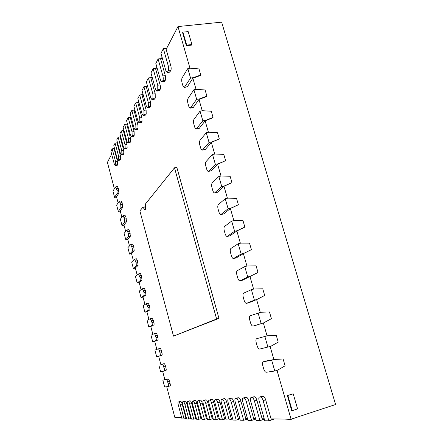 <?xml version="1.0" encoding="UTF-8"?>
<svg xmlns="http://www.w3.org/2000/svg" width="443" height="443" viewBox="0 0 443 443"><rect width="100%" height="100%" fill="white"/><g stroke="black" fill="none" stroke-linecap="round" stroke-linejoin="round"><path stroke-width="0.66" d="M167.161 72.502L168.307 70.88C168.805 69.701 168.805 68.089 168.307 66.046L163.373 48.641L160.964 53.354L165.826 70.559L167.161 72.502L169.636 72.192L170.793 70.57C171.297 69.396 171.297 67.785 170.804 65.747L166.147 49.334L177.975 26.563L221.644 22.15L335.589 404.52L291.062 419.189L271.077 418.879L265.667 399.824C264.942 397.592 264.111 396.396 263.17 396.236L261.819 396.38M114.372 188.729L107.411 162.393L111.664 154.203M181.636 417.483L174.819 417.372L166.706 386.7M168.257 386.468L170.068 385.942C170.411 385.692 170.405 384.823 170.051 383.333L169.536 381.395C169.088 379.878 168.645 379.081 168.202 379.003L164.84 379.623L162.664 371.4M164.148 371.062L165.97 370.547C166.319 370.293 166.313 369.407 165.953 367.895L165.444 365.973C165.001 364.467 164.563 363.697 164.131 363.653L160.848 364.539L158.666 356.277L161.905 355.247C162.254 354.976 162.249 354.079 161.889 352.556L161.379 350.646C160.947 349.178 160.521 348.425 160.1 348.392L158.284 348.879M156.844 349.394L154.718 341.337L157.874 340.041C158.212 339.737 158.201 338.829 157.841 337.317L157.343 335.417C156.922 333.989 156.506 333.258 156.097 333.219L154.297 333.695M152.863 334.332L150.792 326.485L153.865 324.935C154.197 324.597 154.186 323.678 153.826 322.172L153.328 320.283L152.071 318.163M148.909 319.364L146.888 311.722L149.889 309.917L149.834 307.121L149.335 305.244L148.106 303.189M144.972 304.491L143.011 297.054L145.93 294.999L145.37 290.303L144.23 288.277L142.341 288.742L139.312 291.034L141.046 297.607L144.108 295.431L144.041 292.601L142.408 288.709M141.068 289.705L139.152 282.473L141.998 280.17L141.433 275.452L140.32 273.481L138.421 273.94L135.475 276.493L137.197 283.027L140.182 280.591L140.099 277.722L138.504 273.896M137.18 275.014L135.325 267.982L138.094 265.429L137.518 260.689L136.438 258.778L134.622 259.177L131.66 262.04L133.376 268.536L136.278 265.839L136.184 262.937L134.622 259.177M133.321 260.412L131.516 253.579L134.212 250.788L133.631 246.026L132.579 244.159L130.763 244.542L127.872 247.676L129.572 254.132L132.396 251.175L132.291 248.241L130.763 244.542M129.483 245.898L127.734 239.264L130.353 236.23L129.76 231.445L128.741 229.629L126.925 230L124.101 233.4L125.795 239.813L128.536 236.606L128.426 233.638L126.925 230M125.674 231.473L123.968 225.033L126.515 221.766L125.917 216.959L124.926 215.193L123.115 215.547L120.358 219.207L122.041 225.587L124.704 222.126L124.583 219.124L123.115 215.547M121.88 217.136L120.23 210.89L122.705 207.385L122.102 202.562L121.138 200.84L119.328 201.183L116.631 205.103L118.303 211.438L120.895 207.734L120.762 204.699L119.328 201.183M118.115 202.888L116.515 196.83L118.918 193.098L118.303 188.253L117.367 186.575L115.562 186.902L112.932 191.083L114.593 197.379L117.113 193.43L116.963 190.363L115.562 186.902M115.23 165.771L115.767 164.973L115.612 161.745L112.179 148.837L110.905 151.334L114.3 164.12L115.23 165.771L117.079 165.46L117.622 164.658L117.473 161.429L114.233 149.263L114.549 148.649M118.198 160.444L118.763 159.602L118.613 156.29L115.097 143.122L113.768 145.725L117.251 158.771L118.198 160.444L120.086 160.128L120.657 159.286L120.513 155.975L117.196 143.56L117.556 142.856M120.286 137.607L120.701 136.809L120.081 136.854L123.691 150.282L123.824 153.682L123.226 154.563L121.299 154.878L121.891 153.998L121.753 150.598L118.148 137.153L120.081 136.854M124.538 149.064L125.164 148.145L125.031 144.645L121.332 130.918L119.881 133.758L123.536 147.353L124.538 149.064L126.504 148.748L127.135 147.824L127.008 144.329L123.519 131.388L123.99 130.48M127.927 142.989L128.581 142.015L128.459 138.415L124.666 124.394L123.148 127.368L126.897 141.256L127.927 142.989L129.932 142.668L130.596 141.699L130.475 138.1L126.897 124.882L127.429 123.863M131.471 136.621L132.164 135.602L132.047 131.898L128.154 117.567L126.565 120.679L130.414 134.871L131.471 136.621L133.52 136.306L134.223 135.281L134.113 131.582L130.436 118.071L131.034 116.924M135.181 129.954L135.918 128.88L135.813 125.059L131.815 110.407L130.148 113.668L134.096 128.177L135.181 129.954L137.535 129.417L138.022 128.559L137.923 124.743L134.146 110.927L134.816 109.642M139.08 122.96L139.861 121.819L139.761 117.888L135.658 102.892L133.902 106.314L137.961 121.16L139.08 122.96L141.5 122.401L142.009 121.504L141.921 117.567L138.039 103.435L138.786 102.001M143.172 115.606L144.003 114.405L143.914 110.346L139.689 94.996L137.851 98.595L142.02 113.785L143.172 115.606L145.664 115.036L146.201 114.089L146.124 110.03L142.131 95.561L142.962 93.966M147.475 107.876L148.355 106.608L148.283 102.411L143.936 86.69L141.998 90.477L146.29 106.032L147.475 107.876L150.044 107.284L150.609 106.287L150.542 102.095L146.434 87.277L147.353 85.505M152.01 99.736L152.946 98.39L152.89 94.049L148.405 77.94L146.362 81.933L150.786 97.87L152.01 99.736L154.657 99.127L155.249 98.075L155.205 93.739L150.969 78.549L151.988 76.584M156.783 91.153L157.786 89.724L157.747 85.233L153.123 68.709L150.969 72.923L155.526 89.259L156.783 91.153L159.137 90.837L160.15 89.408C160.593 88.345 160.582 86.85 160.117 84.923L155.748 69.346L156.883 67.17M161.828 82.088L162.897 80.565C163.362 79.447 163.356 77.896 162.88 75.914L158.101 58.958L155.825 63.41L160.532 80.172L161.828 82.088L164.242 81.778L165.322 80.255C165.793 79.136 165.787 77.586 165.311 75.603L160.803 59.622L162.055 57.208M276.997 370.359L291.062 419.189M177.975 26.563L189.986 68.266M184.294 87.481L187.356 86.773L192.855 78.223L200.402 75.476L200.751 74.95L199.001 68.914L190.457 68.205L187.815 68.532L182.123 77.846C181.569 79.053 181.547 80.715 182.062 82.83L182.793 85.394L184.294 87.481L190.545 78.04L193.192 77.702L192.855 78.223L196.083 89.425M190.246 108.175L193.281 107.483L198.968 99.437L206.516 96.574L206.875 96.076L205.109 89.984L196.554 89.359L193.907 89.719L188.02 98.501C187.45 99.653 187.417 101.292 187.937 103.418L188.679 106.004C189.122 107.455 189.648 108.181 190.246 108.175L196.664 99.315L199.317 98.944L198.968 99.437L202.235 110.778M196.255 129.063L199.261 128.376L205.131 120.845L212.69 117.871L213.061 117.406L211.278 111.254L202.706 110.711L200.053 111.099L193.979 119.344C193.381 120.435 193.347 122.052 193.868 124.195L194.61 126.803C195.081 128.315 195.629 129.068 196.255 129.063L202.839 120.789L205.491 120.385L205.131 120.845L208.443 132.335M202.324 150.144L205.303 149.468L211.355 142.458L219.302 138.93L217.502 132.723L208.913 132.263L206.261 132.684L199.987 140.376C199.372 141.411 199.322 143.006 199.848 145.16L200.601 147.79C201.089 149.369 201.665 150.149 202.324 150.144L209.068 142.463L211.726 142.026L211.355 142.458L214.711 154.098M208.448 171.419L211.394 170.749L217.64 164.27L225.603 160.659L223.787 154.391L215.182 154.014L212.524 154.474L206.05 161.601C205.414 162.581 205.358 164.148 205.89 166.319L206.648 168.977C207.158 170.616 207.761 171.43 208.448 171.419L215.364 164.347L218.022 163.871L217.64 164.27L221.035 176.065M214.633 192.893L217.541 192.229L223.981 186.293L231.96 182.594L230.127 176.27L221.511 175.976L218.848 176.469L212.169 183.025C211.51 183.939 211.449 185.49 211.981 187.666L212.745 190.352C213.282 192.057 213.914 192.904 214.633 192.893L221.716 186.437L224.379 185.927L223.981 186.293L227.425 198.242M220.88 214.573L223.748 213.903L230.388 208.526L238.384 204.738L236.529 198.353L227.896 198.148L225.232 198.674L218.344 204.644C217.668 205.502 217.596 207.025 218.128 209.218L218.903 211.926C219.462 213.703 220.121 214.584 220.88 214.573L228.123 208.736L230.792 208.193L230.388 208.526L233.871 220.631M227.181 236.451L230.011 235.787L236.85 230.969L244.863 227.087L242.997 220.642L234.347 220.531L231.678 221.09L224.579 226.467C223.876 227.259 223.798 228.76 224.335 230.969L225.116 233.699C225.703 235.554 226.395 236.473 227.181 236.451L234.596 231.252L237.271 230.676L236.85 230.969L240.383 243.235M233.55 258.546L236.335 257.87L243.379 253.629L251.408 249.658L249.52 243.152L240.859 243.129L238.184 243.728L230.875 248.495C230.15 249.226 230.055 250.699 230.598 252.92L231.39 255.677C232.005 257.61 232.725 258.562 233.55 258.546L241.136 253.983L243.811 253.368L243.379 253.629L246.956 266.06M242.448 280.231L249.968 276.51L253.595 289.102M248.999 302.707L256.619 299.612L260.296 312.376M255.611 325.4L263.341 322.941L267.063 335.872L256.641 338.707C255.827 339.172 255.694 340.545 256.253 342.816L257.067 345.678C257.798 347.916 258.646 349.045 259.604 349.067L270.607 346.387L278.226 342.14L276.26 335.373L267.544 335.739L259.26 337.976M270.13 346.52L273.885 359.555L265.75 361.062M186.359 45.684L191.597 45.097L191.93 44.527L188.175 31.597L182.937 32.14L182.621 32.732L186.359 45.684L186.686 45.114L191.93 44.527M287.346 395.533L291.71 410.655L292.236 410.65L297.585 408.911L293.205 393.816L287.346 395.533L287.861 395.499L292.236 410.65M264.216 418.768L262.118 418.735L256.907 400.262C256.209 398.102 255.417 396.939 254.531 396.778L253.269 396.911M255.572 418.635L253.689 418.607L248.661 400.671C247.991 398.573 247.238 397.449 246.402 397.288L245.217 397.415M247.438 418.508L245.743 418.48L240.887 401.059C240.239 399.021 239.525 397.925 238.733 397.77L237.62 397.886M239.757 418.386L238.24 418.364L233.544 401.43C232.918 399.448 232.237 398.379 231.484 398.229L230.443 398.335M232.503 418.275L231.141 418.253L226.594 401.773C225.996 399.846 225.343 398.811 224.629 398.661L223.643 398.761M225.642 418.17L224.418 418.148L220.016 402.106C219.435 400.228 218.809 399.215 218.133 399.071L217.203 399.16M219.135 418.065L218.045 418.048L213.775 402.416C213.21 400.588 212.612 399.603 211.97 399.459L211.089 399.547M212.956 417.97L211.987 417.954L207.845 402.715C207.296 400.932 206.72 399.968 206.111 399.824L205.275 399.907M207.091 417.876L206.228 417.865L202.202 402.997C201.676 401.253 201.116 400.317 200.535 400.179L199.743 400.256M201.504 417.793L200.74 417.777L196.83 403.263C196.315 401.563 195.784 400.649 195.225 400.511L194.477 400.583M196.183 417.71L195.513 417.699L191.703 403.523C191.21 401.862 190.695 400.965 190.163 400.832L189.449 400.898M191.11 417.627L190.523 417.622L186.813 403.767C186.331 402.144 185.839 401.264 185.329 401.136L184.648 401.197M186.265 417.555L185.755 417.544L182.145 403.999C181.674 402.41 181.193 401.557 180.705 401.424L180.057 401.485M218.969 318.39L176.84 167.399L174.503 167.808L145.514 203.902L145.415 205.829C145.747 208.171 145.597 209.5 144.972 209.821L142.895 207.235L139.877 210.923L173.501 336.115L216.61 319.004L218.969 318.39L173.501 336.115M145.597 207.739L144.894 206.848L142.895 207.235M112.179 148.837L114.039 148.538L114.233 149.263M115.097 143.122L116.996 142.823L117.196 143.56M268.857 420.85L263.12 400.622C262.4 398.39 261.569 397.188 260.634 397.022L259.41 397.111C258.718 397.521 258.629 398.755 259.144 400.81L264.781 420.756L268.857 420.85L271.404 420.019L271.077 418.879M118.148 137.153L116.758 139.872L120.324 153.189L121.299 154.878M121.332 130.918L123.309 130.619L123.519 131.388M124.666 124.394L126.687 124.095L126.897 124.882M128.154 117.567L130.22 117.262L130.436 118.071M131.815 110.407L133.924 110.102L134.146 110.927M135.658 102.892L137.812 102.593L138.039 103.435M139.689 94.996L141.893 94.697L142.131 95.561M143.936 86.69L146.19 86.391L146.434 87.277M148.405 77.94L150.714 77.647L150.969 78.549M153.123 68.709L155.493 68.421L155.748 69.346M158.101 58.958L160.532 58.67L160.803 59.622M163.373 48.641L165.87 48.359L166.147 49.334M259.947 420.651L254.426 401.037C253.728 398.872 252.942 397.709 252.061 397.543L250.915 397.626C250.262 398.019 250.184 399.215 250.683 401.214L256.115 420.562L259.947 420.651L262.433 419.842L262.118 418.735M251.569 420.462L246.242 401.424C245.572 399.326 244.824 398.196 243.993 398.035L242.914 398.113C242.299 398.484 242.232 399.647 242.714 401.596L247.958 420.379L251.569 420.462L253.989 419.682L253.689 418.607M243.672 420.285L238.528 401.795C237.88 399.752 237.166 398.656 236.379 398.495L235.366 398.567C234.784 398.927 234.729 400.057 235.194 401.951L240.261 420.208L243.672 420.285L246.031 419.527L245.743 418.48M236.213 420.119L231.24 402.139C230.62 400.156 229.934 399.088 229.192 398.933L228.234 398.999C227.685 399.348 227.636 400.444 228.09 402.288L232.99 420.042L236.213 420.119L238.522 419.377L238.24 418.364M229.164 419.958L224.346 402.471C223.748 400.538 223.095 399.497 222.392 399.348L221.483 399.409C220.963 399.741 220.924 400.81 221.367 402.609L226.113 419.892L229.164 419.958L231.412 419.239L231.141 418.253M222.486 419.809L217.818 402.781C217.236 400.898 216.616 399.885 215.946 399.736L215.088 399.796C214.595 400.118 214.562 401.159 214.993 402.914L219.59 419.742L222.486 419.809L224.684 419.111L224.418 418.148M216.151 419.665L211.627 403.075C211.062 401.242 210.464 400.256 209.827 400.112L209.018 400.167C208.548 400.478 208.52 401.485 208.941 403.202L213.404 419.604L216.151 419.665L218.299 418.984L218.045 418.048M210.132 419.532L205.74 403.357C205.198 401.568 204.622 400.605 204.013 400.461L203.248 400.516C202.8 400.815 202.778 401.801 203.187 403.479L207.523 419.471L210.132 419.532L212.236 418.868L211.987 417.954M204.411 419.405L200.142 403.623C199.616 401.879 199.068 400.937 198.486 400.799L197.755 400.849C197.329 401.136 197.318 402.1 197.716 403.739L201.925 419.344L204.411 419.405L206.466 418.757L206.228 417.865M198.962 419.277L194.815 403.878C194.305 402.178 193.774 401.258 193.22 401.12L192.528 401.17C192.118 401.447 192.112 402.388 192.5 403.988L196.592 419.228L198.962 419.277L200.978 418.646L200.74 417.777M193.768 419.161L189.731 404.121C189.239 402.46 188.724 401.557 188.197 401.424L187.539 401.469C187.151 401.74 187.145 402.659 187.522 404.226L191.509 419.111L193.768 419.161L195.74 418.546L195.513 417.699M188.812 419.05L184.881 404.348C184.399 402.726 183.906 401.845 183.402 401.712L182.771 401.757C182.4 402.022 182.4 402.92 182.771 404.453L186.653 419L188.812 419.05L190.745 418.447L190.523 417.622M184.072 418.945L180.251 404.57C179.78 402.986 179.304 402.122 178.817 401.995L178.219 402.034C177.864 402.288 177.87 403.163 178.23 404.669L182.012 418.901L184.072 418.945L185.971 418.358L185.755 417.544M116.553 196.974L114.593 197.379M271.686 360.248L263.181 361.809C262.389 362.269 262.267 363.603 262.821 365.824L263.646 368.714C264.382 370.985 265.246 372.164 266.232 372.258L274.787 371.018L277.473 370.215L285.093 365.829L283.11 358.996L274.378 359.461L271.686 360.248L274.787 371.018M274.378 359.461L273.885 359.555M120.263 211.018L118.303 211.438M124.001 225.149L122.041 225.587M127.756 239.364L125.795 239.813M131.538 253.662L129.572 254.132M135.342 268.048L133.376 268.536M139.168 282.523L137.197 283.027M143.017 297.087L141.046 297.607M144.916 312.276L148.062 310.371L148.006 307.569L146.34 303.61L143.172 305.664L144.916 312.276L146.711 311.828M148.815 327.034L152.043 325.4C152.37 325.068 152.353 324.149 151.999 322.637L150.293 318.611L147.059 320.383L148.815 327.034L150.792 326.485M152.735 341.885L156.047 340.529C156.385 340.224 156.368 339.316 156.014 337.799L155.51 335.899C155.089 334.465 154.679 333.734 154.269 333.695L150.969 335.19L152.735 341.885L154.718 341.337M156.678 356.831L160.078 355.746C160.421 355.474 160.41 354.577 160.05 353.054L159.546 351.144C159.115 349.677 158.694 348.918 158.273 348.879L154.9 350.097L156.678 356.831L158.666 356.277M158.86 365.087L160.648 371.865L164.137 371.062C164.486 370.808 164.48 369.922 164.12 368.41L163.611 366.488C163.168 364.982 162.731 364.207 162.304 364.163L160.848 364.539M162.841 380.177L164.641 386.999L168.235 386.473C168.573 386.224 168.567 385.355 168.213 383.865L167.698 381.927C167.255 380.41 166.812 379.607 166.369 379.529L162.841 380.177L164.84 379.623M267.544 335.739L267.063 335.872M264.859 336.486L267.921 347.151M263.812 322.792L271.421 318.683L269.477 311.983L260.772 312.249L250.112 315.831C249.315 316.363 249.193 317.758 249.747 320.023L250.561 322.858C251.27 325.04 252.089 326.12 253.019 326.103L263.341 322.941M258.092 312.957L261.126 323.517M257.078 299.424L264.687 295.453L262.76 288.819L254.072 288.986L251.391 289.656L243.639 293.172C242.864 293.77 242.758 295.199 243.307 297.441L244.11 300.254C244.785 302.347 245.572 303.389 246.463 303.366L254.398 300.116L256.619 299.612M251.391 289.656L254.398 300.116M250.411 276.288L258.014 272.445L256.109 265.872L247.432 265.944L244.757 266.581L237.226 270.728C236.479 271.393 236.379 272.844 236.922 275.075L237.719 277.861C238.362 279.871 239.115 280.868 239.973 280.851L247.737 276.936L249.968 276.51M244.757 266.581L247.737 276.936M238.184 243.728L241.136 253.983M231.678 221.09L234.596 231.252M225.232 198.674L228.123 208.736M218.848 176.469L221.716 186.437M212.524 154.474L215.364 164.347M206.261 132.684L209.068 142.463M200.053 111.099L202.839 120.789M193.907 89.719L196.664 99.315M187.815 68.532L190.545 78.04M216.61 319.004L174.503 167.808M274.405 418.928L271.404 420.019M264.327 419.161L262.433 419.842M296.212 417.489L290.968 419.416L284.528 419.084M255.694 419.072L253.989 419.682M247.571 418.984L246.031 419.527M239.901 418.895L238.522 419.377M232.653 418.807L231.412 419.239M225.792 418.724L224.684 419.111M219.291 418.646L218.299 418.984M213.122 418.563L212.236 418.868M207.252 418.485L206.466 418.757M201.676 418.413L200.978 418.646M196.354 418.342L195.74 418.546M191.282 418.27L190.745 418.447M186.437 418.203L185.971 418.358M181.436 417.478L180.938 417.472M180.977 417.622L178.224 417.428M193.192 77.702L200.751 74.95M182.937 32.14L186.686 45.114M199.317 98.944L206.875 96.076M205.491 120.385L213.061 117.406M211.726 142.026L219.302 138.93M218.022 163.871L225.603 160.659M224.379 185.927L231.96 182.594M230.792 208.193L238.384 204.738M237.271 230.676L244.863 227.087M243.811 253.368L251.408 249.658M293.205 393.816L287.861 395.499M114.039 148.538L114.51 148.499M116.996 142.823L117.539 142.779M123.309 130.619L123.94 130.574M126.687 124.095L127.329 124.057M130.22 117.262L130.873 117.229M133.924 110.102L134.594 110.069M137.812 102.593L138.493 102.56M141.893 94.697L142.596 94.669M146.19 86.391L146.904 86.368M150.714 77.647L151.445 77.63M155.493 68.421L156.241 68.405M160.532 58.67L161.296 58.664M165.87 48.359L166.651 48.359M115.401 165.627L117.251 165.311M115.767 164.973L117.622 164.658M115.612 161.745L117.473 161.429M118.613 156.29L120.513 155.975M118.381 160.288L120.269 159.973M118.763 159.602L120.657 159.286M263.12 400.622L265.667 399.824M260.634 397.022L263.17 396.236M259.532 397.089L262.062 396.302M121.753 150.598L123.691 150.282M121.493 154.712L123.42 154.397M121.891 153.998L123.824 153.682M125.031 144.645L127.008 144.329M124.743 148.887L126.715 148.571M125.164 148.145L127.135 147.824M128.459 138.415L130.475 138.1M128.149 142.796L130.153 142.48M128.581 142.015L130.596 141.699M132.047 131.898L134.113 131.582M131.709 136.422L133.758 136.101M132.164 135.602L134.223 135.281M135.813 125.059L137.923 124.743M135.442 129.738L137.535 129.417M135.918 128.88L138.022 128.559M139.761 117.888L141.921 117.567M139.357 122.722L141.5 122.401M139.861 121.819L142.009 121.504M143.914 110.346L146.124 110.03M143.471 115.357L145.664 115.036M144.003 114.405L146.201 114.089M148.283 102.411L150.542 102.095M147.801 107.605L150.044 107.284M148.355 106.608L150.609 106.287M152.89 94.049L155.205 93.739M152.359 99.442L154.657 99.127M152.946 98.39L155.249 98.075M157.747 85.233L160.117 84.923M157.165 90.832L159.519 90.516M157.786 89.724L160.15 89.408M162.88 75.914L165.311 75.603M162.243 81.739L164.658 81.429M162.897 80.565L165.322 80.255M168.307 66.046L170.804 65.747M167.615 72.12L170.095 71.81M168.307 70.88L170.793 70.57M254.426 401.037L256.907 400.262M252.061 397.543L254.531 396.778M251.026 397.609L253.49 396.845M246.242 401.424L248.661 400.671M243.993 398.035L246.402 397.288M243.013 398.091L245.416 397.349M238.528 401.795L240.887 401.059M236.379 398.495L238.733 397.77M235.46 398.55L237.802 397.831M231.24 402.139L233.544 401.43M229.192 398.933L231.484 398.229M228.322 398.988L230.609 398.285M224.346 402.471L226.594 401.773M222.392 399.348L224.629 398.661M221.566 399.398L223.798 398.711M217.818 402.781L220.016 402.106M215.946 399.736L218.133 399.071M215.16 399.785L217.347 399.121M211.627 403.075L213.775 402.416M209.827 400.112L211.97 399.459M209.085 400.156L211.217 399.503M205.74 403.357L207.845 402.715M204.013 400.461L206.111 399.824M203.309 400.505L205.397 399.874M200.142 403.623L202.202 402.997M198.486 400.799L200.535 400.179M197.816 400.837L199.859 400.223M194.815 403.878L196.83 403.263M193.22 401.12L195.225 400.511M192.578 401.159L194.582 400.555M189.731 404.121L191.703 403.523M188.197 401.424L190.163 400.832M187.583 401.463L189.543 400.871M184.881 404.348L186.813 403.767M183.402 401.712L185.329 401.136M182.821 401.751L184.737 401.17M180.251 404.57L182.145 403.999M178.817 401.995L180.705 401.424M178.263 402.028L180.146 401.463M117.113 193.43L118.918 193.098M116.963 190.363L118.779 190.036M116.492 188.58L118.303 188.253M263.242 361.798L265.866 361.028M120.895 207.734L122.705 207.385M120.762 204.699L122.578 204.356M120.286 202.905L122.102 202.562M124.704 222.126L126.515 221.766M124.583 219.124L126.399 218.764M124.101 217.319L125.917 216.959M128.536 236.606L130.353 236.23M128.426 233.638L130.242 233.262M127.944 231.816L129.76 231.445M132.396 251.175L134.212 250.788M132.291 248.241L134.113 247.853M131.809 246.413L133.631 246.026M136.278 265.839L138.094 265.429M136.184 262.937L138.006 262.533M135.696 261.093L137.518 260.689M140.182 280.591L141.998 280.17M140.099 277.722L141.926 277.301M139.611 275.867L141.433 275.452M144.108 295.431L145.93 294.999M144.041 292.601L145.869 292.164M143.549 290.735L145.37 290.303M148.062 310.371L149.889 309.917M148.006 307.569L149.834 307.121M147.508 305.692L149.335 305.244M152.043 325.4L153.865 324.935M151.999 322.637L153.826 322.172M151.495 320.749L153.328 320.283M156.047 340.529L157.874 340.041M156.014 337.799L157.841 337.317M155.51 335.899L157.343 335.417M160.078 355.746L161.905 355.247M160.05 353.054L161.889 352.556M159.546 351.144L161.379 350.646M164.12 368.41L165.953 367.895M163.611 366.488L165.444 365.973M162.304 364.163L164.131 363.653M168.213 383.865L170.051 383.333M167.698 381.927L169.536 381.395M166.369 379.529L168.202 379.003M253.042 326.098L255.661 325.389M246.541 303.344L249.16 302.669M240.1 280.801L242.714 280.164M233.727 258.474L236.335 257.87M227.403 236.352L230.011 235.787M221.146 214.44L223.748 213.903M214.944 192.727L217.541 192.229M208.797 171.219L211.394 170.749M202.706 149.906L205.303 149.468M196.675 128.786L199.261 128.376M190.695 107.859L193.281 107.483M184.77 87.121L187.356 86.773M143.582 208.094L145.581 207.706M259.41 397.111L261.935 396.324M250.915 397.626L253.374 396.862M242.914 398.113L245.311 397.371M235.366 398.567L237.708 397.847M228.234 398.999L230.521 398.301M221.483 399.409L223.721 398.728M215.088 399.796L217.269 399.132M209.018 400.167L211.15 399.52M203.248 400.516L205.336 399.885M197.755 400.849L199.799 400.228M192.528 401.17L194.527 400.561M187.539 401.469L189.493 400.876M182.771 401.757L184.692 401.181M178.219 402.034L180.102 401.469M263.181 361.809L265.806 361.045M146.34 303.61L148.161 303.167M150.293 318.611L152.115 318.146M154.269 333.695L156.097 333.219M158.273 348.879L160.1 348.392M164.137 371.062L165.97 370.547M168.235 386.473L170.068 385.942M253.019 326.103L255.639 325.395M246.463 303.366L249.082 302.696M239.973 280.851L242.587 280.214"/></g></svg>
